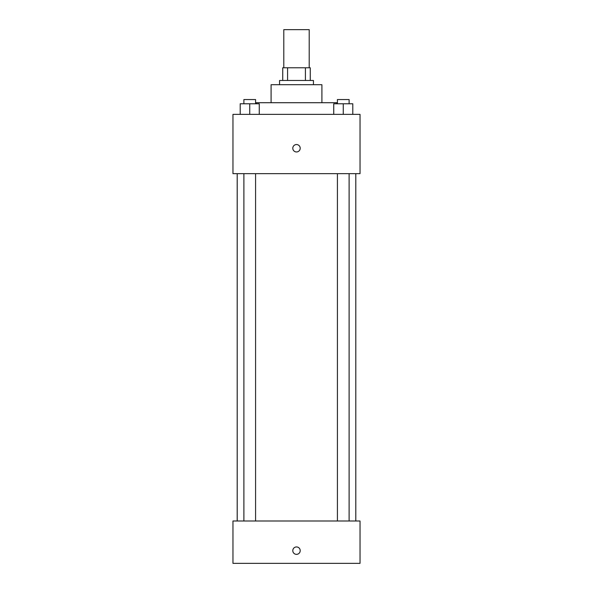 <?xml version="1.0" encoding="UTF-8"?>
<svg xmlns="http://www.w3.org/2000/svg" width="593" height="593" viewBox="0 0 593 593"><rect width="100%" height="100%" fill="white"/><g stroke="black" fill="none" stroke-linecap="round" stroke-linejoin="round"><path stroke-width="0.89" d="M309.205 67.772L309.205 29.65L283.795 29.65L283.795 67.772M287.583 80.478L287.583 67.772L282.735 67.772L282.735 80.478L282.735 67.772M287.583 67.772L310.265 67.772L310.265 80.478M305.417 80.478L305.417 67.772M279.555 84.717L279.555 80.478L313.445 80.478L313.445 84.717M271.083 102.715L271.083 84.717L321.917 84.717L321.917 102.715M256.258 103.775L256.258 102.715L336.742 102.715L336.742 103.775M232.967 114.367L360.033 114.367L360.033 173.667L232.967 173.667L232.967 114.367M296.5 151.956A3.706 3.706 0 0 1 293.29 146.397A3.706 3.706 0 0 1 299.71 146.397A3.706 3.706 0 0 1 296.5 151.956M232.967 520.995L360.033 520.995L360.033 563.35L232.967 563.35L232.967 520.995M296.5 554.351A3.706 3.706 0 0 1 293.29 548.792A3.706 3.706 0 0 1 299.71 548.792A3.706 3.706 0 0 1 296.5 554.351M333.733 114.367L333.733 103.775L352.791 103.775L352.791 114.367L352.791 103.775M343.265 114.367L343.265 103.775M349.107 103.775L349.107 99.542L337.417 99.542L337.417 103.775M240.209 114.367L240.209 103.775L259.267 103.775L259.267 114.367L259.267 103.775M249.735 114.367L249.735 103.775M255.583 103.775L255.583 99.542L243.893 99.542L243.893 103.775M355.8 520.995L355.8 173.667M237.2 520.995L237.2 173.667M337.417 173.667L337.417 520.995M349.107 173.667L349.107 520.995M255.583 520.995L255.583 173.667M243.893 520.995L243.893 173.667"/></g></svg>
